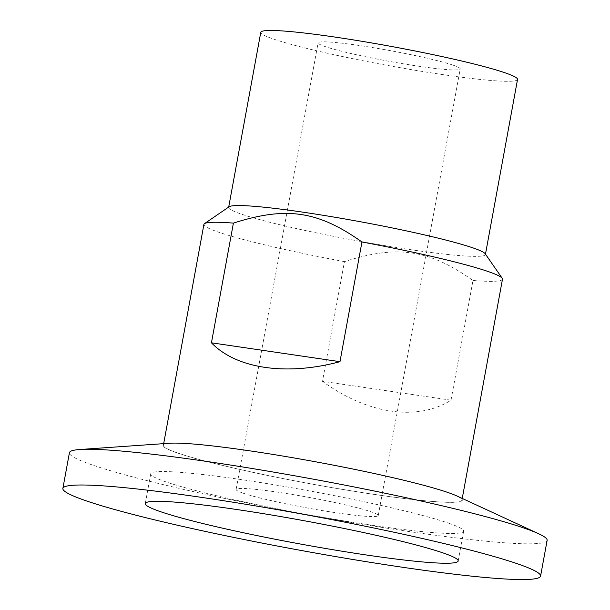 <?xml version="1.0" encoding="UTF-8"?>
<svg xmlns="http://www.w3.org/2000/svg" width="610" height="610" viewBox="0 0 610 610"><rect width="100%" height="100%" fill="white"/><g stroke="black" fill="none" stroke-linecap="round" stroke-linejoin="round"><path stroke-width="0.46" stroke-dasharray="3.05 2.29" d="M451.019 400.183L472.986 280.486C428.96 249.337 397.293 244.686 344.444 261.621L322.476 381.311C367.487 414.205 417.37 421.525 451.019 400.183L322.476 381.311M485.179 253.745A130.525 9.676 10.4 0 1 485.407 254.523A130.525 9.676 10.4 0 1 383.957 245.487A130.525 9.676 10.4 0 1 240.653 213.874A130.525 9.676 10.4 0 1 228.643 207.392A130.525 9.676 10.4 0 1 229.124 206.752M344.444 261.621A151.776 11.247 10.4 0 1 217.884 231.937A151.776 11.247 10.4 0 1 203.915 224.404M502.48 279.197A151.776 11.247 10.4 0 1 472.986 280.486M547.132 540.384A242.841 18.003 10.4 0 1 358.383 523.586A242.841 18.003 10.4 0 1 91.774 464.767A242.841 18.003 10.4 0 1 69.426 452.712M457.05 496.044A152.21 11.285 10.4 0 1 364.254 492.911A152.21 11.285 10.4 0 1 176.946 452.811A152.21 11.285 10.4 0 1 169.382 443.249M447.961 492.59A151.776 11.247 10.4 0 1 461.93 500.124A151.776 11.247 10.4 0 1 343.964 489.624A151.776 11.247 10.4 0 1 177.335 452.864A151.776 11.247 10.4 0 1 163.366 445.33A151.776 11.247 10.4 0 1 281.332 455.83A151.776 11.247 10.4 0 1 447.961 492.59M517.539 79.445A130.525 9.676 10.4 0 1 416.089 70.417A130.525 9.676 10.4 0 1 272.784 38.804A130.525 9.676 10.4 0 1 260.775 32.322M453.565 65.339A72.247 5.353 10.4 0 1 460.214 68.922A72.247 5.353 10.4 0 1 404.064 63.928A72.247 5.353 10.4 0 1 324.749 46.429A72.247 5.353 10.4 0 1 318.1 42.845A72.247 5.353 10.4 0 1 374.25 47.839A72.247 5.353 10.4 0 1 453.565 65.339M242.78 493.048A72.247 5.353 10.4 0 1 236.123 489.456A72.247 5.353 10.4 0 1 292.281 494.458A72.247 5.353 10.4 0 1 371.597 511.958A72.247 5.353 10.4 0 1 378.246 515.541A72.247 5.353 10.4 0 1 322.095 510.547A72.247 5.353 10.4 0 1 242.78 493.048M448.99 523.311A159.065 11.788 10.4 0 1 463.638 531.211A159.065 11.788 10.4 0 1 340.006 520.208A159.065 11.788 10.4 0 1 165.379 481.686A159.065 11.788 10.4 0 1 150.739 473.787A159.065 11.788 10.4 0 1 274.363 484.79A159.065 11.788 10.4 0 1 448.99 523.311M461.93 500.124L462.243 498.446M163.366 445.33L163.678 443.645M378.246 515.541L460.214 68.922M236.123 489.456L318.1 42.845M458.171 560.986L463.638 531.211M145.272 503.563L150.739 473.787"/><path stroke-width="0.91" d="M211.441 342.805L233.409 223.115C286.258 206.18 317.932 210.831 361.951 241.979L339.983 361.677L211.441 342.805C236.413 368.753 286.296 376.073 339.983 361.677M163.678 443.645L203.915 224.404A151.776 11.247 10.4 0 1 204.48 223.656L229.124 206.752A130.525 9.676 10.4 0 1 334.776 217.213A130.525 9.676 10.4 0 1 473.39 248.041A130.525 9.676 10.4 0 1 485.179 253.745L502.221 278.297A151.776 11.247 10.4 0 1 502.48 279.197L462.243 498.446M204.48 223.656A151.776 11.247 10.4 0 1 233.409 223.115M361.951 241.979A151.776 11.247 10.4 0 1 502.221 278.297M62.868 488.435L69.426 452.712A242.841 18.003 10.4 0 1 79.704 449.517A242.841 18.003 10.4 0 1 291.382 475.205A242.841 18.003 10.4 0 1 524.783 528.321A242.841 18.003 10.4 0 1 538.66 533.75A242.841 18.003 10.4 0 1 547.132 540.384L540.574 576.114A242.841 18.003 10.4 0 1 351.825 559.309A242.841 18.003 10.4 0 1 85.217 500.497A242.841 18.003 10.4 0 1 62.868 488.435A242.841 18.003 10.4 0 1 251.617 505.24A242.841 18.003 10.4 0 1 518.226 564.052A242.841 18.003 10.4 0 1 540.574 576.114M79.704 449.517L169.382 443.249A152.21 11.285 10.4 0 1 302.064 459.353A152.21 11.285 10.4 0 1 448.35 492.644A152.21 11.285 10.4 0 1 457.05 496.044L538.66 533.75M228.704 207.042L260.775 32.322A130.525 9.676 10.4 0 1 362.226 41.35A130.525 9.676 10.4 0 1 505.522 72.964A130.525 9.676 10.4 0 1 517.539 79.445L485.468 254.164M159.911 511.462A159.065 11.788 10.4 0 1 145.272 503.563A159.065 11.788 10.4 0 1 268.903 514.566A159.065 11.788 10.4 0 1 443.531 553.087A159.065 11.788 10.4 0 1 458.171 560.986A159.065 11.788 10.4 0 1 334.539 549.984A159.065 11.788 10.4 0 1 159.911 511.462"/></g></svg>
